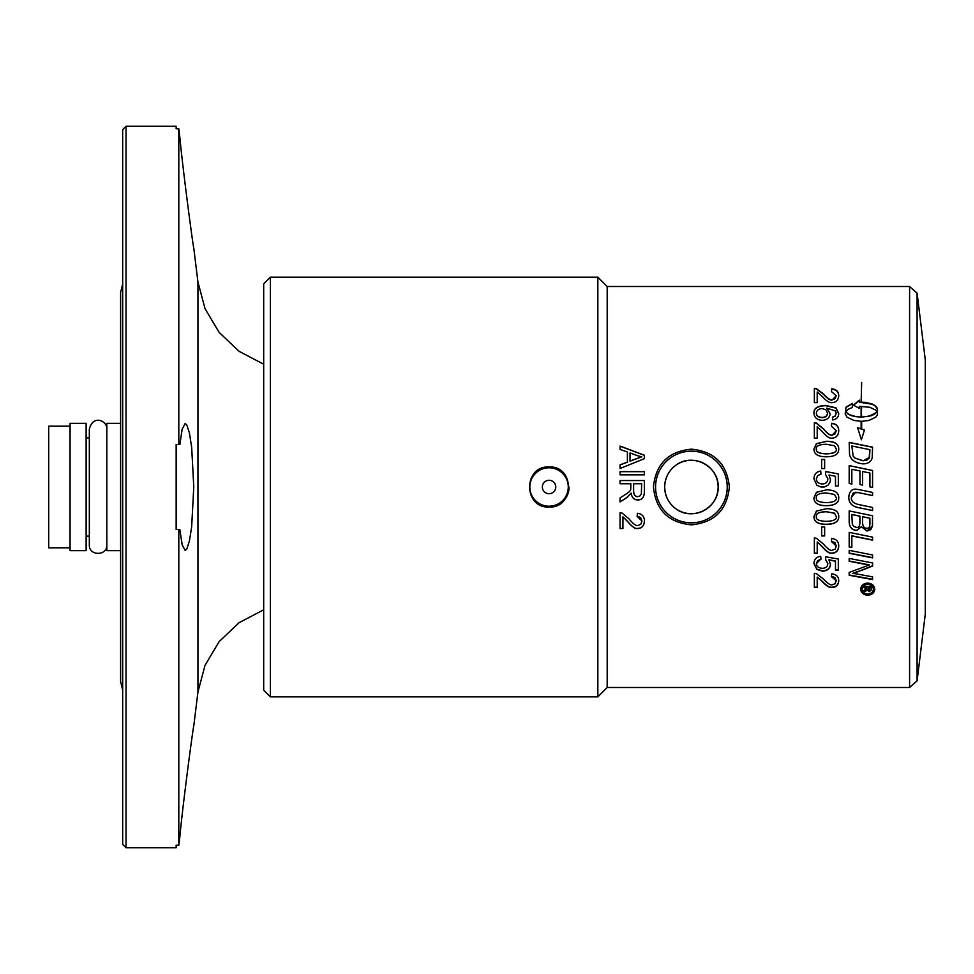 <?xml version="1.0" encoding="UTF-8"?>
<svg xmlns="http://www.w3.org/2000/svg" width="974" height="974" viewBox="0 0 974 974"><rect width="100%" height="100%" fill="white"/><g stroke="black" fill="none" stroke-linecap="round" stroke-linejoin="round"><path stroke-width="1.46" d="M925.3 360.027L925.3 613.973L917.094 680.85L917.094 293.15L925.3 360.027M597.841 277.152L607.192 286.514L607.192 687.486L597.841 696.848L597.841 277.152L270.37 277.152L270.37 696.848L263.686 690.164L263.686 283.836L270.37 277.152M917.094 293.15L909.594 286.514L909.594 687.486L917.094 680.85M549.056 466.948C574.916 465.718 574.916 508.282 549.056 507.052C523.196 508.282 523.196 465.718 549.056 466.948M569.096 487A20.052 20.052 0 0 1 541.374 505.518M870.245 587.772L868.199 587.772L869.222 590.305L870.245 587.444L868.199 587.772M727.261 487A35.855 35.855 0 0 1 691.394 522.855A35.855 35.855 0 0 1 655.539 487A35.855 35.855 0 0 1 691.394 451.145A35.855 35.855 0 0 1 727.261 487M655.575 487A35.819 35.819 0 0 0 709.303 518.022A35.819 35.819 0 0 0 709.303 455.978A35.819 35.819 0 0 0 655.575 487M653.444 487C655.721 464.001 668.371 451.388 691.394 449.16C714.429 451.388 727.079 464.001 729.356 487C727.079 509.999 714.429 522.612 691.394 524.84C668.371 522.612 655.721 509.999 653.444 487M664.67 487A26.736 26.736 0 0 0 704.762 510.145A26.736 26.736 0 0 0 704.762 463.855A26.736 26.736 0 0 0 664.67 487C664.986 496.241 668.773 503.534 676.029 508.866C692.684 521.662 719.068 507.758 718.13 487C719.068 466.242 692.684 452.338 676.029 465.134C668.773 470.466 664.986 477.759 664.67 487M568.268 487A19.212 19.212 0 0 1 549.056 506.212A19.212 19.212 0 0 1 529.832 487A19.212 19.212 0 0 1 549.056 467.788A19.212 19.212 0 0 1 568.268 487M542.348 487A6.696 6.696 0 0 1 552.404 481.193A6.696 6.696 0 0 1 552.404 492.807A6.696 6.696 0 0 1 542.348 487M179.861 137.371L178.814 128.799L179.861 137.371C183.002 171.509 193.729 250.89 193.777 248.09C193.729 250.89 183.002 171.509 179.861 137.371C183.002 171.509 193.729 250.89 193.777 248.09C193.729 250.89 183.002 171.509 179.861 137.371M179.861 444.558L178.814 444.558L179.861 444.558L182.15 429.157L185.17 423.532L186.801 424.932L189.406 432.943L191.659 447.176L193.777 487L191.659 526.824L189.406 541.057L186.801 549.068L185.17 550.468L182.15 544.843L179.861 529.442L176.148 529.442L176.148 444.558L178.814 444.558L178.814 128.799L176.148 128.799L176.148 126.291L126.023 126.291L122.675 129.627L122.675 844.373L126.023 847.709L126.023 126.291M126.023 847.709L176.148 847.709L176.148 845.201L178.814 845.201L179.861 836.629L178.814 845.201L178.814 529.442L179.861 529.442M179.861 836.629C183.002 802.491 193.729 723.11 193.777 725.91C193.729 723.11 183.002 802.491 179.861 836.629C183.002 802.491 193.729 723.11 193.777 725.91C193.729 723.11 183.002 802.491 179.861 836.629M70.079 487L70.079 550.651L86.126 550.651L86.126 423.349L70.079 423.349L70.079 487M120.606 423.349L106.836 423.349L106.836 550.651L120.606 550.651M70.079 547.814L48.7 547.814L48.7 426.186L70.079 426.186M869.916 518.302A4696.677 699.916 -167.9 0 1 862.562 516.768L862.562 521.699C862.599 526.203 864.011 528.371 866.823 528.188C868.881 528.505 869.916 526.922 869.916 523.452L869.916 518.205A4711.043 702.169 -168 0 1 862.562 516.67L862.562 516.768M859.908 516.22A4856.668 673.472 -168.2 0 1 851.836 514.564L852.311 524.304L853.979 526.581L856.56 527.409C858.764 527.713 859.884 526.033 859.908 522.368L859.908 516.123A4871.571 675.639 -168.2 0 1 851.836 514.467L851.836 514.564M834.523 513.286L826.329 511.764C819.012 512.007 815.701 513.602 816.382 516.561C815.713 519.495 819.024 521.09 826.329 521.333C833.634 521.102 836.958 519.495 836.264 516.524L834.523 513.201L826.329 511.679C819.012 511.922 815.701 513.517 816.382 516.463L816.382 516.561M834.523 445.763L826.329 444.254C819.012 444.497 815.701 446.08 816.382 449.014C815.713 451.924 819.024 453.519 826.329 453.762C833.634 453.531 836.958 451.924 836.264 448.977L834.523 445.763M641.659 483.749L633.624 483.749L633.624 490.653C633.697 494.743 635.06 496.74 637.714 496.63L639.857 496.01L641.342 493.94L641.659 483.749M637.142 455.576A1613.918 246.739 -159.1 0 0 630.02 452.922L630.02 461.092A1595.363 202.215 -20.9 0 1 636.753 458.559L641.793 456.867L637.142 455.576M827.474 413.037L825.964 409.811L822.214 408.569C818.623 408.837 816.675 410.358 816.382 413.146C816.529 415.764 818.416 417.189 822.044 417.444C825.538 417.249 827.34 415.776 827.474 413.037L827.474 413.28C827.34 416.02 825.538 417.481 822.044 417.676L822.044 417.444M836.264 497.763L834.523 494.463L826.329 492.954C819.012 493.197 815.701 494.816 816.382 497.799C815.713 500.758 819.024 502.365 826.329 502.621C833.634 502.377 836.958 500.758 836.264 497.763L834.523 494.488L826.329 492.929C819.012 493.185 815.701 494.792 816.382 497.763L816.382 497.799M869.916 449.671A4787.137 915.743 -168 0 0 851.836 445.97L853.139 456.051L855.038 458.072L863.159 460.726L866.836 460.118L869.1 458.194L869.916 449.671M867.712 594.055C871.194 593.75 873.081 592.131 873.386 589.209C873.081 586.275 871.194 584.631 867.712 584.303C864.267 584.607 862.38 586.238 862.039 589.209C862.38 592.168 864.267 593.775 867.712 594.055M863.938 587.772L863.938 586.458L871.438 586.458L871.413 589.842L869.319 591.681L867.213 589.952L863.938 592.07L863.938 590.463L867.018 588.113L863.938 587.772M871.438 586.458L871.413 589.501L869.319 591.328L867.213 589.952M867.213 589.611L866.361 590.841M866.361 590.488L863.938 591.717M863.938 586.458L863.938 587.444L867.018 587.772M849.182 442.525L872.57 447.285M849.182 442.379L872.57 447.151L872.193 457.914C871 461.834 867.944 463.819 863.013 463.88C855.221 463.015 850.728 459.874 849.547 454.432L849.182 442.379M851.836 446.104L853.139 456.149L855.038 458.17L863.159 460.812L869.539 457.33L869.916 449.793M817.21 587.2L814.349 587.2M817.21 587.529L814.349 587.529L814.349 573.333L816.419 573.649L823.322 578.909C827.279 583.207 830.189 585.179 832.064 584.826L835.01 583.767L836.264 580.808L831.394 576.596A202.592 9.083 -84.7 0 0 831.711 573.832C836.337 574.331 838.675 576.681 838.736 580.869C838.395 585.143 836.155 587.346 831.991 587.492C829.678 588.053 826.305 585.958 821.886 581.235L817.21 577.058L817.21 587.529M831.431 576.291L835.083 577.558L836.264 580.808M838.736 580.565C838.395 584.814 836.155 587.018 831.991 587.164C829.678 587.712 826.305 585.63 821.886 580.918L817.21 577.058M820.717 556.312A201.862 5.881 85.6 0 0 820.972 559.246L817.661 560.61L816.382 563.569C816.577 566.503 818.55 568.073 822.324 568.305C825.867 568.159 827.705 566.564 827.839 563.544L825.477 559.429A204.004 9.509 -82.9 0 0 825.842 556.824A5847.275 2032.592 11.4 0 0 838.322 559.015L838.322 570.143L835.473 570.143L835.473 561.243A5128.329 1846.217 -167.8 0 1 828.959 560.013L830.469 564.275C830.152 568.536 827.535 570.837 822.604 571.19L816.882 569.437L813.935 563.593C814.154 559.307 816.407 556.885 820.717 556.312M820.948 559.003L816.382 563.569M825.477 559.186L827.839 563.544M838.322 569.863L835.473 569.863M828.959 560.013L828.959 559.77A5144.144 1852.146 -167.8 0 0 835.473 560.987L835.473 561.243M830.469 564.019C830.152 568.268 827.535 570.569 822.604 570.91L816.882 569.157L813.935 563.337M817.21 553.074L814.349 553.074M817.21 553.305L814.349 553.305L814.349 537.952L816.419 538.293L823.322 543.942C827.279 548.593 830.189 550.736 832.064 550.359L835.156 549.056L836.264 546L831.394 541.459A202.592 5.454 -84.4 0 0 831.711 538.488C836.337 539.012 838.675 541.544 838.736 546.073C838.395 550.7 836.155 553.098 831.991 553.269C829.678 553.853 826.305 551.588 821.886 546.463L817.21 541.958L817.21 553.305M831.419 541.276L835.083 542.628L836.264 546M838.736 545.878C838.395 550.48 836.155 552.879 831.991 553.049C829.678 553.634 826.305 551.369 821.886 546.268L817.21 541.958M821.642 526.995L824.637 526.995L824.637 535.943L821.642 535.943L821.642 526.995M824.637 535.785L821.642 535.785M826.329 489.885C834.608 489.885 838.748 492.527 838.736 497.799C838.906 502.925 834.767 505.543 826.329 505.628C818.087 505.628 813.96 503.01 813.935 497.763L816.443 492.284L826.329 489.885M838.736 497.799C838.906 502.974 834.767 505.603 826.329 505.689C818.087 505.689 813.96 503.059 813.935 497.799M820.717 471.087A201.204 1.193 85.3 0 1 820.972 474.155L817.624 475.653L816.382 478.806C816.577 481.984 818.55 483.701 822.324 483.956C825.867 483.798 827.705 482.069 827.839 478.806L825.477 474.35A203.347 1.875 -82.4 0 1 825.842 471.623L825.842 471.562A5847.275 408.727 10.7 0 1 838.322 473.912L838.322 485.977L835.473 485.977L835.473 476.298A5128.329 284.834 -168.6 0 0 828.959 474.983L830.469 479.598L830.091 482.045L828.156 485.052L824.771 486.878L820.753 486.963L816.882 485.198L813.935 478.831C814.154 474.265 816.407 471.672 820.717 471.087L820.717 471.026A201.862 1.193 85.3 0 1 820.972 474.155M827.839 478.77C827.705 482.057 825.867 483.786 822.324 483.956L822.324 483.956C818.55 483.713 816.577 481.996 816.382 478.843L816.382 478.806M825.477 474.35A204.004 1.875 -82.5 0 1 825.842 471.562M825.842 471.623A5865.501 410.042 10.7 0 1 838.322 473.961M828.959 474.983L830.469 479.573M824.174 487L820.985 487M813.935 478.831C814.154 474.216 816.407 471.623 820.717 471.026M821.642 459.545L824.637 459.545M821.642 459.46L824.637 459.46L824.637 468.579L821.642 468.579L821.642 459.46M832.673 419.94A201.813 5.576 -94.4 0 0 832.441 417.152L835.01 416.093L836.289 413.293L835.485 410.979L826.865 408.143L830.104 413.609C829.799 417.7 827.182 419.94 822.239 420.342C817.076 420.001 814.313 417.615 813.935 413.207C813.667 408.301 817.588 405.708 825.709 405.428L835.948 407.814L838.736 413.463C838.602 417.176 836.581 419.331 832.673 419.94M832.441 417.383L835.01 416.093M835.01 416.336L836.289 413.293M830.104 413.853L826.865 408.143M813.935 413.451C813.667 408.556 817.588 405.975 825.709 405.695L835.948 408.082L838.736 413.719M816.382 413.146L816.382 413.39C816.529 415.995 818.416 417.432 822.044 417.676M817.21 402.627L814.349 402.627L814.349 388.358L816.419 388.663L823.322 393.813C827.279 398.159 830.189 400.156 832.064 399.815L835.01 398.731L836.264 395.724L831.394 391.524A202.592 9.971 -84.9 0 1 831.711 388.833C836.337 389.283 838.675 391.597 838.736 395.785C838.395 400.144 836.155 402.408 831.991 402.591C829.678 403.139 826.305 400.984 821.886 396.15L817.21 391.986L817.21 402.627M814.349 388.687L816.419 388.663M816.419 388.991L823.322 394.129C827.279 398.451 830.189 400.448 832.064 400.107L836.264 395.724M831.431 391.536A201.935 9.971 -84.9 0 1 831.711 389.162L831.711 388.833M831.711 389.162C836.337 389.612 838.675 391.925 838.736 396.089M622.922 528.432L620.061 528.432M622.922 528.565L620.061 528.565L620.061 512.75L622.13 513.103L629.034 518.911C632.99 523.708 635.9 525.911 637.775 525.522L640.795 524.255L641.976 521.029L637.106 516.342A202.592 2.861 -84.2 0 0 637.422 513.298C642.049 513.834 644.386 516.427 644.435 521.102C644.106 525.875 641.866 528.346 637.702 528.529C635.389 529.138 632.016 526.8 627.597 521.492L622.922 516.853L622.922 528.565M637.118 516.244L640.575 517.425L641.976 521.029M644.435 520.98C644.106 525.741 641.866 528.212 637.702 528.395C635.389 529.004 632.016 526.666 627.597 521.382L622.922 516.853M620.061 446.189L644.35 455.333M620.061 446.055L644.35 455.223L644.35 458.669L620.061 468.518L620.061 464.878A1568.164 171.826 -21.1 0 1 627.402 462.078L627.402 452.009A1724.345 293.491 -159.8 0 0 620.061 449.391L620.061 446.055M620.061 464.951A1572.073 172.325 -21 0 1 627.402 462.163L627.402 462.078M630.02 461.092L630.02 461.177A1599.357 202.811 -20.9 0 1 636.753 458.657L641.793 456.867M861.661 382.453L861.126 401.787L861.661 382.453M861.661 382.794L861.126 401.787M848.524 409.141L845.87 411.649L846.759 412.733L849.645 414.717L856.073 416.665L861.126 417.091L861.126 406.511L861.661 417.091L869.076 416.178L876.04 412.733L876.904 411.649L875.516 410.017L869.843 407.302L859.275 406.268L859.275 408.337L853.467 405.111L859.275 400.131L859.275 402.177L864.754 402.274L872.059 403.942L875.516 405.89L877.343 408.264L877.379 414.875L875.845 417.116L868.905 420.439L861.661 421.316L861.661 428.998L864.486 429.984L861.393 439.773L857.583 427.574L861.126 428.803L861.126 421.316L853.881 420.439L846.942 417.116L845.213 413.707L846.065 407.144L852.335 403.382L852.335 407.485L848.524 409.141M861.661 406.779L861.126 417.322L851.556 415.764L848.037 414.023L845.87 411.649M852.335 403.662L846.065 407.412L845.213 413.95M861.126 421.535L861.126 428.998L857.583 427.781M864.388 430.143L861.661 428.998M877.574 409.798L875.516 406.158L872.059 404.222L859.275 402.177M859.275 400.424L853.467 405.379M876.904 411.649L874.762 414.023L871.231 415.764L861.661 417.091M620.061 471.672L644.35 471.672M620.061 471.623L644.35 471.623L644.35 474.837L620.061 474.837L620.061 471.623M644.35 491.286C644.386 497.093 642.17 499.966 637.714 499.906C634.111 499.942 631.907 497.677 631.103 493.1L626.672 497.702A696.373 37.536 147.5 0 1 620.061 501.902L620.061 497.897A694.024 27.102 -32.5 0 0 625.113 494.67C628.997 492.235 630.872 490.433 630.738 489.265L630.848 483.761L620.061 483.749L620.061 480.547L644.35 480.547L644.35 491.31C644.386 497.13 642.17 500.015 637.714 499.942C634.111 499.991 631.907 497.714 631.103 493.124L626.672 497.665A697.36 37.621 147.6 0 1 620.061 501.853M620.061 483.749L620.061 480.535L644.35 480.535M630.848 487.475L630.848 483.749M817.21 438.154L814.349 438.154L814.349 422.753L816.419 423.081L823.322 428.67C827.279 433.345 830.189 435.5 832.064 435.135L835.083 433.893L836.264 430.739L831.394 426.198A202.592 6.404 -84.4 0 1 831.711 423.276C836.337 423.775 838.675 426.283 838.736 430.8C838.395 435.488 836.155 437.923 831.991 438.117C829.678 438.702 826.305 436.389 821.886 431.19L817.21 426.697L817.21 438.154M814.349 422.972L816.419 423.081M816.419 423.3L823.322 428.864C827.279 433.527 830.189 435.67 832.064 435.305L836.264 430.739M831.419 426.198A201.935 6.404 -84.4 0 1 831.711 423.495L831.711 423.276M831.711 423.495C836.337 423.982 838.675 426.478 838.736 430.995M813.935 449.136L816.443 443.754L826.329 441.417C834.608 441.405 838.748 443.986 838.736 449.136M826.329 441.259C834.608 441.259 838.748 443.84 838.736 449.014C838.906 454.115 834.767 456.709 826.329 456.794C818.087 456.794 813.96 454.201 813.935 449.014L816.443 443.608L826.329 441.417M816.382 449.014L816.382 449.136C815.713 452.046 819.024 453.628 826.329 453.872C833.634 453.641 836.958 452.046 836.264 449.099L836.264 448.977M826.329 508.708C834.608 508.708 838.748 511.338 838.736 516.561C838.906 521.687 834.767 524.28 826.329 524.353C818.087 524.365 813.96 521.772 813.935 516.561L816.443 511.094L826.329 508.708M838.736 516.463C838.906 521.565 834.767 524.158 826.329 524.231C818.087 524.243 813.96 521.65 813.935 516.463M836.264 516.524L834.523 513.201M849.182 465.682L872.57 470.527L872.57 487.45L869.916 486.89L869.916 473.035A4735.077 340.437 -168.1 0 0 862.623 471.501L862.623 485.089L859.957 484.541L859.957 470.953A4819.742 397.477 -168.2 0 0 851.836 469.273L851.836 484.041L849.182 483.494L849.182 465.609L872.57 470.479M872.57 487.45L870.415 487M872.57 492.442L872.57 495.571A4815.164 166.396 -168.2 0 1 858.191 492.576L855.537 492.223L851.373 497.422C850.935 501.16 853.711 503.607 859.689 504.776A4784.13 446.348 11.9 0 0 872.57 507.454L872.57 510.571A4786.333 517.425 -168.1 0 1 858.837 507.71C852.25 506.577 848.902 503.205 848.78 497.58C849.072 492.04 851.337 489.216 855.574 489.118L859.799 489.776A4830.09 96.937 11.8 0 0 872.57 492.442M872.57 495.547A4829.932 166.931 -168.3 0 1 858.191 492.564L858.191 492.576M858.191 492.564L853.248 492.966L851.373 497.422M872.57 510.486A4801.004 519.081 -168.2 0 1 858.837 507.649C852.25 506.517 848.902 503.156 848.78 497.556M849.182 510.924L872.57 515.77L872.412 526.118L870.768 529.637L867.006 531.049L861.369 526.812L856.572 530.526C852.055 530.051 849.596 527.336 849.182 522.381L849.182 510.924M872.57 523.014L872.412 525.984L867.006 530.903L861.369 526.812M861.369 526.678L856.572 530.38C852.055 529.917 849.596 527.202 849.182 522.259M849.182 532.388L872.57 537.124L872.57 540.144A4792.884 1194.684 -167.8 0 1 851.836 535.956L851.836 547.546L849.182 547.023L849.182 532.388M872.57 539.973A4807.579 1198.507 -167.8 0 1 851.836 535.797L851.836 535.956M851.836 547.339L849.182 546.816M849.182 550.347L872.57 554.961L872.57 557.883L849.182 553.293L849.182 550.347M872.57 557.652L849.182 553.074M849.182 558.419L872.57 562.96L872.57 566.016A1240.681 457.768 154.4 0 1 863.792 569.547L852.725 573.333L858.837 574.307A4843.836 2095.61 13 0 0 872.57 576.864L872.57 579.579L849.182 575.257L849.182 572.432L869.429 564.944L863.439 564.007A4856.924 1794.023 -167.4 0 1 849.182 561.255L849.182 558.419M872.57 565.76A1243.494 459.046 154.4 0 1 863.792 569.266L857.035 572.091M857.035 571.799L852.725 573.333M872.57 579.274L849.182 574.964M849.182 561.012A4871.838 1799.782 -167.4 0 0 863.439 563.739L869.429 564.944M874.774 588.868C874.396 592.484 872.047 594.481 867.724 594.846C863.439 594.505 861.089 592.521 860.663 588.868M874.774 589.209C874.396 592.837 872.047 594.846 867.724 595.211C863.439 594.87 861.089 592.874 860.663 589.209C861.089 585.508 863.439 583.463 867.724 583.085C872.047 583.487 874.396 585.532 874.774 589.209M873.386 589.209L873.386 588.868C873.081 585.946 871.194 584.303 867.712 583.974C864.267 584.278 862.38 585.91 862.039 588.868L862.039 589.209M909.594 286.514L607.192 286.514M193.777 248.09L197.941 282.022L197.941 691.978L193.777 725.91M270.37 696.848L597.841 696.848M197.941 282.022L205.039 308.697L219.162 332.426L239.214 351.407L263.686 364.203M197.941 691.978L205.039 665.303L219.162 641.574L239.214 622.593L263.686 609.797M86.126 536.114L89.328 536.114M86.126 437.886L89.328 437.886M122.675 284.091L120.606 292.431L120.606 681.569L122.675 689.909M607.192 687.486L909.594 687.486M106.836 429.12C107.664 421.328 93.273 413.853 89.328 429.12L89.328 544.88C88.792 556.166 107.384 556.166 106.836 544.88"/></g></svg>
